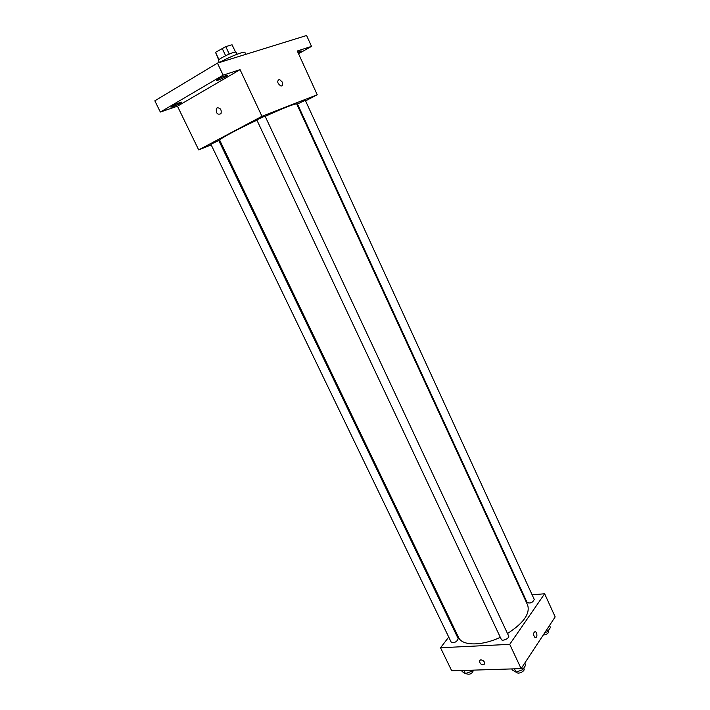 <?xml version="1.0" encoding="UTF-8"?>
<svg xmlns="http://www.w3.org/2000/svg" width="710" height="710" viewBox="0 0 710 710"><rect width="100%" height="100%" fill="white"/><g stroke="black" fill="none" stroke-linecap="round" stroke-linejoin="round"><path stroke-width="1.06" d="M218.973 59.631L215.52 52.336L218.671 59.906M215.52 52.336L225.771 46.62L232.064 44.774L235.516 51.981M235.445 51.99L232.064 44.774M229.268 54.066L225.771 46.62M219.372 62.533L218.387 60.448C217.526 59.675 228.558 53.871 233.741 52.38L236.119 52.105L237.113 54.235M225.638 55.726L222.132 48.289M245.811 54.342L244.932 52.46C244.826 50.783 229.152 56.942 219.559 62.471M211.19 144.884L198.685 149.89L177.456 106.189L160.336 112.056L154.833 100.82L217.438 63.128L306.587 35.5L311.512 46.372L298.546 53.738M160.336 112.056L223.126 75.162L217.438 63.128M223.126 75.162L240.06 69.642L261.954 116.307L317.237 94.758L297.295 51.005L311.512 46.372M282.189 81.961C283.104 84.552 282.678 85.91 280.929 86.043C277.291 83.345 276.767 81.109 279.349 79.334L282.189 81.961C283.104 84.552 282.678 85.91 280.929 86.043C277.291 83.345 276.767 81.109 279.349 79.334L282.189 81.961M297.818 52.149L301.475 50.978L298.253 53.09M220.224 141.272L219.319 141.636M180.127 102.409L181.796 102.089C180.597 103.305 177.535 104.876 172.619 106.802L170.915 107.13C172.122 105.905 175.192 104.334 180.127 102.409M226.224 75.402L227.777 75.145C226.428 76.52 223.18 78.198 218.041 80.194L216.452 80.452C217.81 79.085 221.059 77.399 226.224 75.402M177.456 106.189L240.06 69.642M507.499 633.506C523.581 623.105 530.29 613.617 527.628 605.035L296.727 103.979C295.076 103.482 284.559 107.6 265.176 116.351M256.931 120.176C236.031 129.992 218.671 139.409 219.718 140.216L458.607 637.509C462.086 645.949 481.726 646.162 500.31 637.296M198.685 149.89L261.954 116.307M317.237 94.758L305.557 100.873M297.88 104.903L297.295 105.204M218.786 140.527L210.87 144.228L451.196 642.168C454.542 643.1 456.876 641.938 458.207 638.689L218.786 140.527M305.291 100.279L297.454 103.988L527.148 602.586C530.468 603.615 532.828 602.559 534.24 599.417L305.291 100.279M265.025 116.032L256.798 119.901L501.296 639.408C502.183 641.76 509.895 638.148 508.644 635.965L265.025 116.032M217.1 107.831C220.446 107.805 221.742 109.766 220.987 113.698C217.455 115.073 215.92 113.351 216.373 108.532L217.1 107.831C220.446 107.805 221.742 109.766 220.996 113.698C217.464 115.073 215.92 113.351 216.373 108.523L217.1 107.831M448.738 637.083L440.528 647.769L509.727 644.343L544.632 593.764L532.127 594.811M523.882 595.512L523.261 595.566M454.684 629.335L454.089 630.116M440.528 647.769L451.729 670.817L521.122 668.625L509.727 644.343M521.122 668.625L555.167 616.884L544.632 593.764M536.503 632.725C537.346 635.849 536.884 637.518 535.118 637.722C532.988 634.775 533.077 632.69 535.375 631.474L536.503 632.725C537.346 635.849 536.884 637.518 535.109 637.722C532.988 634.775 533.077 632.69 535.375 631.474L536.494 632.725M480.776 659.803C483.35 660.264 484.681 661.613 484.77 663.868C482.232 665.598 480.395 664.604 479.259 660.895L480.776 659.803L479.259 660.895C480.395 664.604 482.232 665.59 484.779 663.868M461.633 670.506L462.139 671.553L465.396 673.612L471.857 671.252L472.638 670.16M465.396 673.612L463.861 670.435M471.857 671.252L471.351 670.196M473.313 670.134L473.41 670.338C472.168 673.71 469.851 674.864 466.461 673.799L466.23 673.311M544.747 632.725L547.694 631.643L550.436 627.462L549.522 625.466M547.694 631.643L546.78 629.637M548.475 630.453L548.794 631.154C548.617 633.302 546.762 634.598 543.221 635.042M511.768 668.927L512.283 670.009L515.984 672.139L522.755 669.69L525.746 665.128L524.788 663.06M515.984 672.139L514.43 668.838M522.755 669.69L521.788 667.613M523.749 668.181L524.051 668.838C525.365 671.163 517.714 674.748 516.756 672.255L516.605 671.917"/></g></svg>
